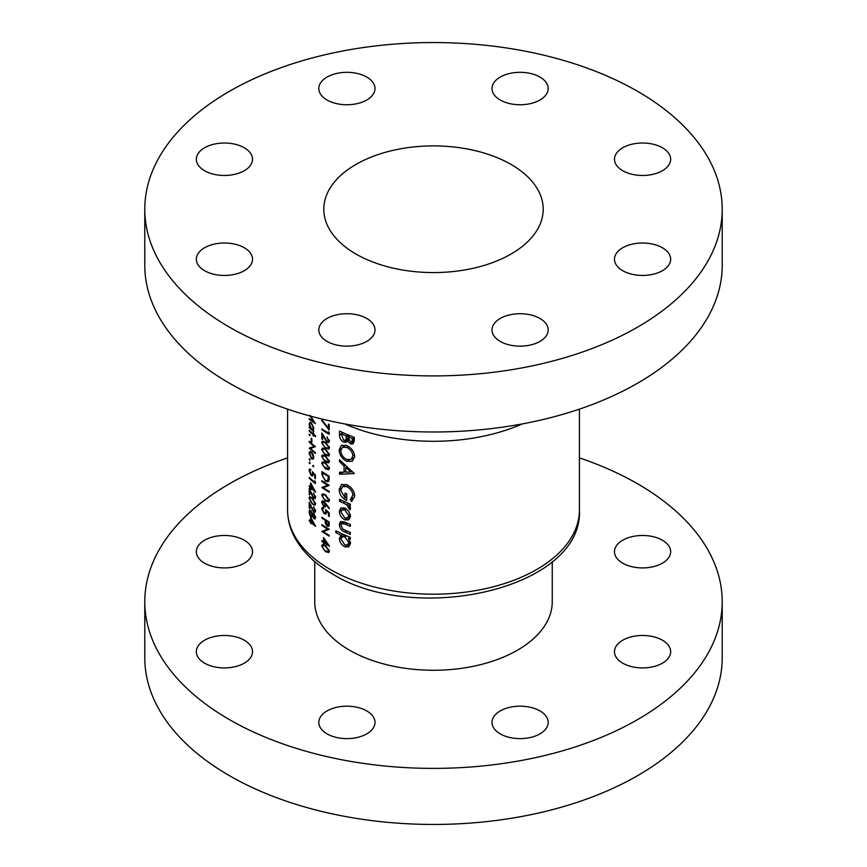 <?xml version="1.0" encoding="UTF-8"?>
<svg xmlns="http://www.w3.org/2000/svg" width="867" height="867" viewBox="0 0 867 867"><rect width="100%" height="100%" fill="white"/><g stroke="black" fill="none" stroke-linecap="round" stroke-linejoin="round"><path stroke-width="1.3" d="M366.763 710.929A28.091 16.213 0 0 0 336.158 707.418A28.091 16.213 0 0 0 318.818 722.406A28.091 16.213 0 0 0 327.043 733.872A28.091 16.213 0 0 0 357.648 737.383A28.091 16.213 0 0 0 374.999 722.406A28.091 16.213 0 0 0 366.763 710.929M244.299 640.225A28.091 16.213 0 0 0 213.683 636.714A28.091 16.213 0 0 0 196.343 651.691A28.091 16.213 0 0 0 204.569 663.168A28.091 16.213 0 0 0 235.185 666.68A28.091 16.213 0 0 0 252.525 651.691A28.091 16.213 0 0 0 244.299 640.225M244.299 540.239A28.091 16.213 0 0 0 213.683 536.716A28.091 16.213 0 0 0 196.343 551.705A28.091 16.213 0 0 0 204.569 563.171A28.091 16.213 0 0 0 235.185 566.682A28.091 16.213 0 0 0 252.525 551.705A28.091 16.213 0 0 0 244.299 540.239M662.431 540.239A28.091 16.213 0 0 0 631.815 536.716A28.091 16.213 0 0 0 614.475 551.705A28.091 16.213 0 0 0 622.701 563.171A28.091 16.213 0 0 0 653.317 566.682A28.091 16.213 0 0 0 670.657 551.705A28.091 16.213 0 0 0 662.431 540.239M662.431 640.225A28.091 16.213 0 0 0 631.815 636.714A28.091 16.213 0 0 0 614.475 651.691A28.091 16.213 0 0 0 622.701 663.168A28.091 16.213 0 0 0 653.317 666.68A28.091 16.213 0 0 0 670.657 651.691A28.091 16.213 0 0 0 662.431 640.225M539.957 710.929A28.091 16.213 0 0 0 509.352 707.418A28.091 16.213 0 0 0 492.001 722.406A28.091 16.213 0 0 0 500.237 733.872A28.091 16.213 0 0 0 530.842 737.383A28.091 16.213 0 0 0 548.182 722.406A28.091 16.213 0 0 0 539.957 710.929M314.743 561.61L314.743 601.698A118.757 68.569 0 0 0 349.52 650.185A118.757 68.569 0 0 0 478.952 665.043A118.757 68.569 0 0 0 552.257 601.698L552.257 561.61M287.584 457.874A288.711 166.692 0 0 0 144.789 601.698A288.711 166.692 0 0 0 229.354 719.567A288.711 166.692 0 0 0 543.988 755.699A288.711 166.692 0 0 0 722.211 601.698A288.711 166.692 0 0 0 637.646 483.829A288.711 166.692 0 0 0 579.416 457.874M144.789 601.698L144.789 657.771A288.711 166.692 0 0 0 229.354 775.629A288.711 166.692 0 0 0 543.988 811.761A288.711 166.692 0 0 0 722.211 657.771L722.211 601.698M662.431 247.767A28.091 16.213 0 0 0 631.815 244.245A28.091 16.213 0 0 0 614.475 259.233A28.091 16.213 0 0 0 622.701 270.699A28.091 16.213 0 0 0 653.317 274.21A28.091 16.213 0 0 0 670.657 259.233A28.091 16.213 0 0 0 662.431 247.767M662.431 147.769A28.091 16.213 0 0 0 631.815 144.258A28.091 16.213 0 0 0 614.475 159.235A28.091 16.213 0 0 0 622.701 170.701A28.091 16.213 0 0 0 653.317 174.224A28.091 16.213 0 0 0 670.657 159.235A28.091 16.213 0 0 0 662.431 147.769M539.957 77.065A28.091 16.213 0 0 0 509.352 73.554A28.091 16.213 0 0 0 492.001 88.532A28.091 16.213 0 0 0 500.237 99.998A28.091 16.213 0 0 0 530.842 103.52A28.091 16.213 0 0 0 548.182 88.532A28.091 16.213 0 0 0 539.957 77.065M366.763 77.065A28.091 16.213 0 0 0 336.158 73.554A28.091 16.213 0 0 0 318.818 88.532A28.091 16.213 0 0 0 327.043 99.998A28.091 16.213 0 0 0 357.648 103.52A28.091 16.213 0 0 0 374.999 88.532A28.091 16.213 0 0 0 366.763 77.065M244.299 147.769A28.091 16.213 0 0 0 213.683 144.258A28.091 16.213 0 0 0 196.343 159.235A28.091 16.213 0 0 0 204.569 170.701A28.091 16.213 0 0 0 235.185 174.224A28.091 16.213 0 0 0 252.525 159.235A28.091 16.213 0 0 0 244.299 147.769M244.299 247.767A28.091 16.213 0 0 0 213.683 244.245A28.091 16.213 0 0 0 196.343 259.233A28.091 16.213 0 0 0 204.569 270.699A28.091 16.213 0 0 0 235.185 274.21A28.091 16.213 0 0 0 252.525 259.233A28.091 16.213 0 0 0 244.299 247.767M366.763 318.471A28.091 16.213 0 0 0 336.158 314.949A28.091 16.213 0 0 0 318.818 329.937A28.091 16.213 0 0 0 327.043 341.403A28.091 16.213 0 0 0 357.648 344.914A28.091 16.213 0 0 0 374.999 329.937A28.091 16.213 0 0 0 366.763 318.471M539.957 318.471A28.091 16.213 0 0 0 509.352 314.949A28.091 16.213 0 0 0 492.001 329.937A28.091 16.213 0 0 0 500.237 341.403A28.091 16.213 0 0 0 530.842 344.914A28.091 16.213 0 0 0 548.182 329.937A28.091 16.213 0 0 0 539.957 318.471M511.075 164.448A109.708 63.345 0 0 0 391.516 150.717A109.708 63.345 0 0 0 323.792 209.229A109.708 63.345 0 0 0 355.925 254.02A109.708 63.345 0 0 0 475.484 267.751A109.708 63.345 0 0 0 543.208 209.229A109.708 63.345 0 0 0 511.075 164.448M144.789 209.229L144.789 265.302A288.711 166.692 0 0 0 229.354 383.171A288.711 166.692 0 0 0 543.988 419.303A288.711 166.692 0 0 0 722.211 265.302L722.211 209.229A288.711 166.692 0 0 0 637.646 91.371A288.711 166.692 0 0 0 323.012 55.239A288.711 166.692 0 0 0 144.789 209.229A288.711 166.692 0 0 0 229.354 327.097A288.711 166.692 0 0 0 543.988 363.23A288.711 166.692 0 0 0 722.211 209.229M348.87 519.799L350.55 516.255L348.686 511.237L344.795 508.04L340.85 507.954L339.344 511.313C339.528 515.009 341.349 517.848 344.795 519.832L348.794 519.842M343.18 534.321L341.349 535.372L339.344 538.374C339.582 542.092 341.425 544.92 344.86 546.86L348.772 546.849L350.55 543.273L348.35 538.472A145.916 84.24 0 0 0 350.355 539.285L350.355 537.377A145.916 84.24 180 0 1 335.832 530.745L335.832 532.641A145.916 84.24 0 0 0 341.349 535.372L340.449 535.557M350.355 504.095A145.916 84.24 180 0 1 339.528 499.316L339.528 501.224A145.916 84.24 0 0 0 343.115 502.903L346.648 504.702L350.019 509.861L350.55 508.474L348.762 505.353A145.916 84.24 0 0 0 350.355 506.003L350.355 504.095M354.3 473.577L339.528 459.759L339.528 461.688L344.08 466.067L344.08 472.136L339.528 472.255L339.528 474.216L354.3 473.577M354.3 437.347A145.916 84.24 180 0 1 339.528 431.04L339.528 435.158C339.561 438.128 340.937 440.447 343.679 442.116L346.421 442.181L347.396 440.891L350.431 443.839L353.042 443.828L354.3 440.36L354.3 437.347M354.701 456.421C354.126 451.512 351.449 447.871 346.637 445.508L341.316 445.367L339.17 449.908C339.496 454.969 342.01 458.773 346.713 461.32L352.295 461.309L354.701 456.421M341.826 484.36L339.17 489.497C339.409 494.515 341.923 498.178 346.702 500.497L346.702 493.843A145.916 84.24 180 0 1 345.012 493.106L345.012 497.864L340.785 490.386L342.573 486.571L346.767 486.647C350.431 488.489 352.479 491.329 352.902 495.144L350.355 499.609L351.644 501.56L354.701 495.859C354.256 490.874 351.59 487.167 346.713 484.718L341.327 484.599M350.355 524.448A145.916 84.24 180 0 1 345.055 522.227L340.536 521.533L339.344 524.437C339.593 528.101 341.457 530.647 344.958 532.067A145.916 84.24 0 0 0 350.355 534.332L350.355 532.436A145.916 84.24 180 0 1 345.218 530.279L342.747 528.978L340.969 525.229L341.717 523.473L345.218 524.199A145.916 84.24 0 0 0 350.355 526.345L350.355 524.448M329.417 546.047L323.521 537.497L323.521 541.723A145.916 84.24 180 0 1 321.874 540.618L321.874 541.42A145.916 84.24 0 0 0 323.521 542.525L323.521 543.555A145.916 84.24 0 0 0 324.258 544.043L324.258 543.013A145.916 84.24 0 0 0 329.417 546.21L329.417 546.047M310.05 415.976L313.616 421.698L309.216 418.663L309.216 419.465L315.415 423.627L310.288 415.477M329.222 516.472L329.222 512.82L325.472 509.612L325.851 511.812L325.363 513.112L324.236 512.928L322.416 509.449L323.705 507.542L322.296 507.433L321.69 508.907L324.215 513.708L325.959 514.001L326.469 511.292L328.441 512.982L328.441 516.017A145.916 84.24 0 0 0 329.222 516.472M323.705 507.834L322.892 508.3L323.705 508.344M325.472 494.851L322.296 493.897L321.69 495.339L325.472 500.909L328.756 501.744L329.417 500.248L325.472 494.851M315.577 435.808A145.916 84.24 180 0 1 313.681 434.269L313.681 433.132A145.916 84.24 180 0 1 313.117 432.655L313.117 433.803A145.916 84.24 180 0 1 309.216 430.335L309.216 431.137A145.916 84.24 0 0 0 313.117 434.605L313.117 435.743A145.916 84.24 0 0 0 313.681 436.22L313.681 435.071A145.916 84.24 0 0 0 315.577 436.61L315.577 435.808M311.849 438.767A145.916 84.24 180 0 1 311.22 438.214L311.22 441.65A145.916 84.24 0 0 0 311.849 442.203L311.849 438.767M313.139 459.152L313.767 457.386L313.009 454.265L311.405 451.989L309.757 451.523L309.14 453.311L311.405 458.73L313.106 459.174M313.767 466.533L313.236 465.351L312.716 465.655L313.236 466.836L313.767 466.533M329.222 424.537A145.916 84.24 180 0 1 328.441 424.071L328.441 428.2L321.993 420.051L321.69 420.538L329.222 430.021L329.222 424.537M326.902 437.423L328.636 440.544L327.108 441.563L321.874 433.012L321.874 439.07A145.916 84.24 0 0 0 322.6 439.569L322.6 435.418L327.173 442.398L328.799 442.571L329.417 441.054L326.902 437.423L327.498 437.076M329.417 440.945L327.108 441.563M325.472 449.106L322.296 448.152L321.69 449.594L325.472 455.175L328.756 455.999L329.417 454.503L325.472 449.106M325.472 462.837L322.296 461.873L321.69 463.314L325.472 468.895L328.756 469.73L329.417 468.234L325.472 462.837M321.874 480.697L321.874 481.499A145.916 84.24 0 0 0 327.596 485.195L321.874 487.557A145.916 84.24 0 0 0 329.222 492.228L329.222 491.437A145.916 84.24 180 0 1 323.391 487.785L329.222 485.368A145.916 84.24 180 0 1 321.874 480.697M315.415 478.79L315.415 475.127L312.239 471.583L312.553 473.826L311.199 474.791L309.671 471.149L310.754 469.361L309.573 469.112L309.075 470.532L311.177 475.571L312.651 476.026L313.074 473.36L314.754 475.224L314.754 478.259A145.916 84.24 0 0 0 315.415 478.79M310.754 469.654L310.072 470.044L310.754 470.163M313.204 474.477L311.199 474.791M315.577 491.914L310.592 482.832L310.592 487.059A145.916 84.24 180 0 1 309.216 485.791L309.216 486.593A145.916 84.24 0 0 0 310.592 487.861L310.592 488.89A145.916 84.24 0 0 0 311.22 489.443L311.22 488.414A145.916 84.24 0 0 0 315.577 492.077L315.577 491.914M312.239 498.005L309.573 496.748L309.075 498.124L312.239 504.063L315.014 505.19L315.577 503.749L312.239 498.005M312.976 516.147L313.908 518.737L315.035 518.986L315.577 517.556L313.93 513.611L312.597 513.795L310.906 510.555L309.573 510.197L309.075 511.888L309.714 514.857L310.96 516.667L312.597 516.364L312.098 516.97M313.93 513.611L312.597 513.795L313.399 513.329M315.577 526.215L310.592 517.133L310.592 521.37A145.916 84.24 180 0 1 309.216 520.102L309.216 520.904A145.916 84.24 0 0 0 310.592 522.172L310.592 523.202A145.916 84.24 0 0 0 311.22 523.755L311.22 522.725A145.916 84.24 0 0 0 315.577 526.377L315.577 526.215M313.442 507.032L314.916 510.305L313.616 511.183L309.216 502.145L309.216 508.214A145.916 84.24 0 0 0 309.822 508.777L309.822 504.627L313.67 512.018L315.057 512.343L315.577 510.88L313.442 507.032L313.952 506.74M315.577 510.761L313.616 511.183M313.442 493.312L314.916 496.585L313.616 497.452L309.216 488.424L309.216 494.483A145.916 84.24 0 0 0 309.822 495.046L309.822 490.906L313.67 498.297L315.057 498.623L315.577 497.159L313.442 493.312L313.952 493.02M315.577 497.04L313.616 497.452M315.415 481.944L314.754 480.892L314.754 482.258A145.916 84.24 180 0 1 309.216 477.446L309.216 478.248A145.916 84.24 0 0 0 315.415 483.591L315.415 481.944M310.137 463.368L309.638 462.165L309.14 462.458L309.638 463.661L310.137 463.368M321.874 471.55L321.874 474.314L325.385 481.185L328.17 481.673L328.951 480.697L329.222 476.221A145.916 84.24 180 0 1 321.874 471.55M325.472 455.977L322.296 455.012L321.69 456.454L325.472 462.035L328.756 462.87L329.417 461.363L325.472 455.977M325.472 442.246L322.296 441.292L321.69 442.734L325.472 448.315L328.756 449.139L329.417 447.643L325.472 442.246M329.222 432.72L328.441 431.733L328.441 433.11A145.916 84.24 180 0 1 321.874 428.894L321.874 429.696A145.916 84.24 0 0 0 329.222 434.367L329.222 432.72M310.137 460.052L309.638 458.849L309.14 459.142L309.638 460.344L310.137 460.052M309.216 441.314L309.216 442.116A145.916 84.24 0 0 0 314.027 446.342L309.216 448.174A145.916 84.24 0 0 0 315.415 453.517L315.415 452.715A145.916 84.24 180 0 1 310.484 448.542L315.415 446.657A145.916 84.24 180 0 1 309.216 441.314M310.137 435.353L309.638 434.15L309.14 434.432L309.638 435.635L310.137 435.353M313.388 429.804L313.767 428.276L311.426 422.847L309.812 422.37L309.14 424.169L309.974 427.594A145.916 84.24 180 0 1 309.216 426.9L309.216 427.702A145.916 84.24 0 0 0 313.681 431.647L313.681 430.845A145.916 84.24 180 0 1 312.835 430.13L313.15 430.01M329.417 508.246L323.868 501.137L322.307 500.877L321.69 502.372L323.879 506.631L325.407 506.859L325.97 504.41L329.005 508.615L329.417 508.246M329.222 521.967A145.916 84.24 180 0 1 321.874 517.296L321.874 518.087A145.916 84.24 0 0 0 325.19 520.287L325.309 523.278L327.195 526.236L329.113 525.684L329.222 521.967M328.604 526.442L329.113 525.684M325.472 545.625L322.296 544.671L321.69 546.102L325.472 551.683L328.756 552.517L329.417 551.022L325.472 545.625M321.874 524.611L321.874 525.413A145.916 84.24 0 0 0 327.596 529.108L321.874 531.471A145.916 84.24 0 0 0 329.222 536.142L329.222 535.34A145.916 84.24 180 0 1 323.391 531.699L329.222 529.282A145.916 84.24 180 0 1 321.874 524.611M354.224 441.65L350.431 443.839M348.577 440.208L347.396 440.891M348.274 439.461L343.679 442.116M341.143 434.226L339.528 435.158M352.511 438.572L351.807 441.975L350.452 441.953L348.035 436.773A145.916 84.24 0 0 0 352.511 438.572L354.3 437.542M354.3 438.897L352.511 439.927M349.965 435.668L348.035 436.773M346.323 436.058L346.15 439.07L345.359 440.23L343.646 440.198L341.143 433.717A145.916 84.24 0 0 0 346.323 436.058L348.231 434.952M348.057 437.965L346.15 439.07M342.974 432.666L341.143 433.717M311.762 522.411L311.22 522.725M311.22 522.834L310.592 523.202M311.22 521.804L310.592 522.172M311.22 521.013L310.592 521.37M311.22 521.923L311.22 519.268L313.919 524.232A145.916 84.24 180 0 1 311.22 521.923M315.577 517.783L313.908 518.737M312.889 515.551L310.96 516.667M309.822 511.454L309.075 511.888M314.916 516.981L313.93 517.957L312.879 515.334L313.919 514.402L314.916 516.981L315.49 516.645M314.58 518.076L313.93 517.957M313.28 514.283L314.407 514.12M312.239 514.803L310.95 515.854L309.671 512.462L310.895 511.346L312.239 514.803L314.082 513.741M312.879 515.41L310.95 515.854M310.96 510.609L310.093 511.118L311.372 511.064M315.501 509.969L314.916 510.305M315.577 510.923L313.67 512.018M309.822 507.856L309.216 508.214M310.971 497.029L309.075 498.124M312.824 503.727L312.239 504.063M315.501 502.903L314.916 503.239C314.504 504.627 313.605 504.637 312.239 503.261L309.671 498.72C310.039 497.333 310.895 497.365 312.239 498.807L314.916 503.239L314.504 504.236L315.577 503.619M309.671 498.72L311.112 497.127M315.501 496.249L314.916 496.585M315.577 497.203L313.67 498.297M309.822 494.136L309.216 494.483M311.762 488.099L311.22 488.414M311.22 488.533L310.592 488.89M311.22 487.503L310.592 487.861M311.22 486.701L310.592 487.059M311.22 487.612L311.22 484.956L313.919 489.931A145.916 84.24 180 0 1 311.22 487.612M315.382 481.9L314.754 482.258M315.415 477.88L314.754 478.259M311.914 475.149L311.177 475.571M310.754 469.567L309.075 470.532M313.106 473.512L312.553 473.826M322.502 481.131L321.874 481.499M328.409 484.881L323.391 487.785M322.773 487.037L321.874 487.557M328.268 484.805L327.596 485.195M326.111 480.762L325.385 481.185M322.6 472.84A145.916 84.24 0 0 0 328.441 476.557L327.553 480.762L325.385 480.383L322.784 476.536L322.6 472.84L323.239 472.472M329.124 476.167L328.441 476.557M329.189 479.245L328.235 479.798M323.965 462.003L321.69 463.314M326.165 468.494L325.472 468.895M325.472 463.639L328.636 467.79L328.149 468.83L323.64 466.576L322.416 463.834L322.892 462.794L326.122 463.26M329.319 467.4L328.636 467.79M323.965 455.142L321.69 456.454M326.165 461.634L325.472 462.035M325.472 456.779L328.636 460.93L328.149 461.97L323.64 459.716L322.416 456.974L322.892 455.934L326.122 456.4M329.319 460.54L328.636 460.93M323.965 448.282L321.69 449.594M326.165 454.774L325.472 455.175M325.472 449.919L328.636 454.07L328.149 455.11L325.472 454.373L323.64 452.845L322.416 450.114L322.892 449.073L326.122 449.54M329.319 453.679L328.636 454.07M323.965 441.422L321.69 442.734M326.165 447.914L325.472 448.315M325.472 443.048L328.636 447.209L328.149 448.25L325.472 447.513L323.64 445.985L322.416 443.254L322.892 442.213L326.122 442.679M329.319 446.808L328.636 447.209M329.319 440.154L328.636 440.544M329.417 441.097L327.173 442.398M322.6 438.648L321.874 439.07M322.502 429.328L321.874 429.696M329.189 432.676L328.441 433.11M349.065 459.965L346.713 461.32M341.11 448.792L339.17 449.908M352.902 455.814L351.005 459.477L346.713 459.423C343.05 457.505 341.078 454.579 340.785 450.634L342.465 447.264L346.648 447.415C350.333 449.193 352.425 451.989 352.902 455.814L354.549 454.861M348.371 446.418L346.648 447.415M343.072 472.168L339.528 474.216M345.76 471.16L344.08 472.136M345.391 465.308L344.08 466.067M340.774 460.973L339.528 461.688M350.929 471.984L345.76 472.168L345.76 467.53L350.929 471.984L352.197 471.247M347.038 466.793L345.76 467.53M354.603 497.159L350.355 499.609M354.549 494.201L352.902 495.144M348.48 485.65L346.767 486.647M346.702 496.889L345.012 497.864M341.11 488.381L339.17 489.497M350.355 504.431L348.762 505.353M350.355 507.379L348.621 508.387M350.116 506.783L348.805 507.542M348.794 503.467L346.648 504.702M341.327 500.183L339.528 501.224M329.222 427.756L328.441 428.2M350.29 537.356L348.35 538.472M350.539 543.576L344.86 546.86M350.355 541.658L348.805 542.547L347.624 544.964L344.838 544.953L340.969 539.101L342.053 536.814L344.979 535.123L339.344 538.374M337.577 531.634L335.832 532.641M342.053 536.814L344.806 536.944L348.805 542.547M346.681 535.86L344.806 536.944M344.871 522.14L342.844 523.31M346.843 530.983L344.958 532.067M343.961 521.771L339.344 524.437M350.539 516.515L344.795 519.832M344.925 508.095L339.344 511.313M348.805 515.551L347.569 517.957L344.784 517.924L340.969 512.083L342.01 509.839L344.784 509.937L348.805 515.551L350.366 514.651M346.442 508.983L344.784 509.937M312.077 458.34L311.405 458.73M309.79 452.932L309.14 453.311M313.204 456.909L312.662 458.275L311.394 457.928L309.671 453.799L310.158 452.422L311.394 452.78L313.204 456.909L313.713 456.616M314.721 446.093L310.484 448.542M309.974 447.74L309.216 448.174M314.602 446.006L314.027 446.342M311.849 441.281L311.22 441.65M314.255 434.746L313.681 435.071M313.681 435.418L313.117 435.743M313.681 434.269L313.117 434.605M313.681 433.478L313.117 433.803M309.812 423.779L309.14 424.169M313.204 427.81L312.662 429.252L311.405 428.883L309.671 424.689L310.18 423.302L311.416 423.638L313.204 427.81L313.713 427.507M323.965 494.017L321.69 495.339M326.165 500.519L325.472 500.909M325.472 495.653L328.636 499.815L328.149 500.855L325.472 500.118L323.64 498.59L322.416 495.859L322.892 494.819L326.122 495.285M329.319 499.414L328.636 499.815M326.046 505.374L323.879 506.631M323.846 501.126L321.69 502.372M325.288 504.724L323.835 505.808L322.416 502.914L323.835 501.917L325.288 504.724L326.404 504.085M326.035 505.212L323.835 505.808M323.922 501.18L322.892 501.776L324.421 501.581M329.222 515.562L328.441 516.017M329.016 512.646L328.441 512.982M327.032 510.966L326.469 511.292M325.082 513.21L324.215 513.708M323.705 507.748L321.69 508.907M326.501 511.443L325.851 511.812M329.189 525.088L327.195 526.236M325.949 522.909L325.309 523.278M325.851 519.907L325.19 520.287M322.502 517.729L321.874 518.087M328.441 522.302L328.441 523.928L327.195 525.435L325.949 520.774A145.916 84.24 0 0 0 328.441 522.302L329.124 521.912M329.2 524.86L327.195 525.435M326.61 520.384L325.949 520.774M309.833 419.119L309.216 419.465M323.965 544.79L321.69 546.102M326.165 551.293L325.472 551.683M325.472 546.427L328.636 550.588L328.149 551.629L325.472 550.892L323.64 549.364L322.416 546.633L322.892 545.592L326.122 546.058M329.319 550.187L328.636 550.588M324.908 542.634L324.258 543.013M324.258 543.132L323.521 543.555M324.258 542.103L323.521 542.525M322.502 541.051L321.874 541.42M324.258 541.301L323.521 541.723M324.258 542.211L324.258 539.556L327.466 544.238A145.916 84.24 180 0 1 324.258 542.211M322.502 525.044L321.874 525.413M328.409 528.794L323.391 531.699M322.773 530.951L321.874 531.471M328.268 528.718L327.596 529.108M330.316 569.521A145.916 84.24 0 0 0 489.335 587.783A145.916 84.24 0 0 0 579.416 509.959C583.426 588.682 415.499 626.104 332.256 573.813C314.916 563.821 302.355 551.64 294.585 537.28C289.957 528.512 287.627 519.409 287.584 509.959A145.916 84.24 0 0 0 330.316 569.521M522.248 423.92A145.916 84.24 180 0 1 344.752 423.92M348.707 435.147L346.323 436.524M312.781 498.492L312.239 498.807M322.6 473.891L321.874 474.314M329.222 476.742L328.441 477.186M344.968 501.841L343.115 502.903M347.103 523.104L345.218 524.199M326.382 520.243L325.19 520.926M329.222 523.484L328.441 523.928M579.416 509.959L579.416 409.126M287.584 509.959L287.584 409.126M351.807 441.975L354.3 440.544M345.359 440.23L348.111 438.648M314.602 518.054L315.577 517.491M313.312 514.272L314.125 513.795M327.553 480.762L329.135 479.841M328.149 468.83L329.417 468.104M322.892 462.794L324.128 462.078M328.149 461.97L329.417 461.244M322.892 455.934L324.128 455.218M328.149 455.11L329.417 454.384M322.892 449.073L324.128 448.358M328.149 448.25L329.417 447.524M322.892 442.213L324.128 441.498M351.005 459.477L354.646 457.375M342.465 447.264L345.955 445.237M342.573 486.56L346.15 484.501M347.624 544.964L350.55 543.284M341.717 523.473L344.383 521.934M347.569 517.957L350.55 516.233M342.01 509.839L344.979 508.127M312.662 458.275L313.756 457.635M310.158 452.422L311.199 451.826M312.662 429.252L313.756 428.612M310.18 423.302L311.242 422.695M328.149 500.855L329.417 500.118M322.892 494.819L324.128 494.092M325.363 513.112L326.61 512.397M328.149 551.629L329.417 550.892M322.892 545.581L324.128 544.866"/></g></svg>
